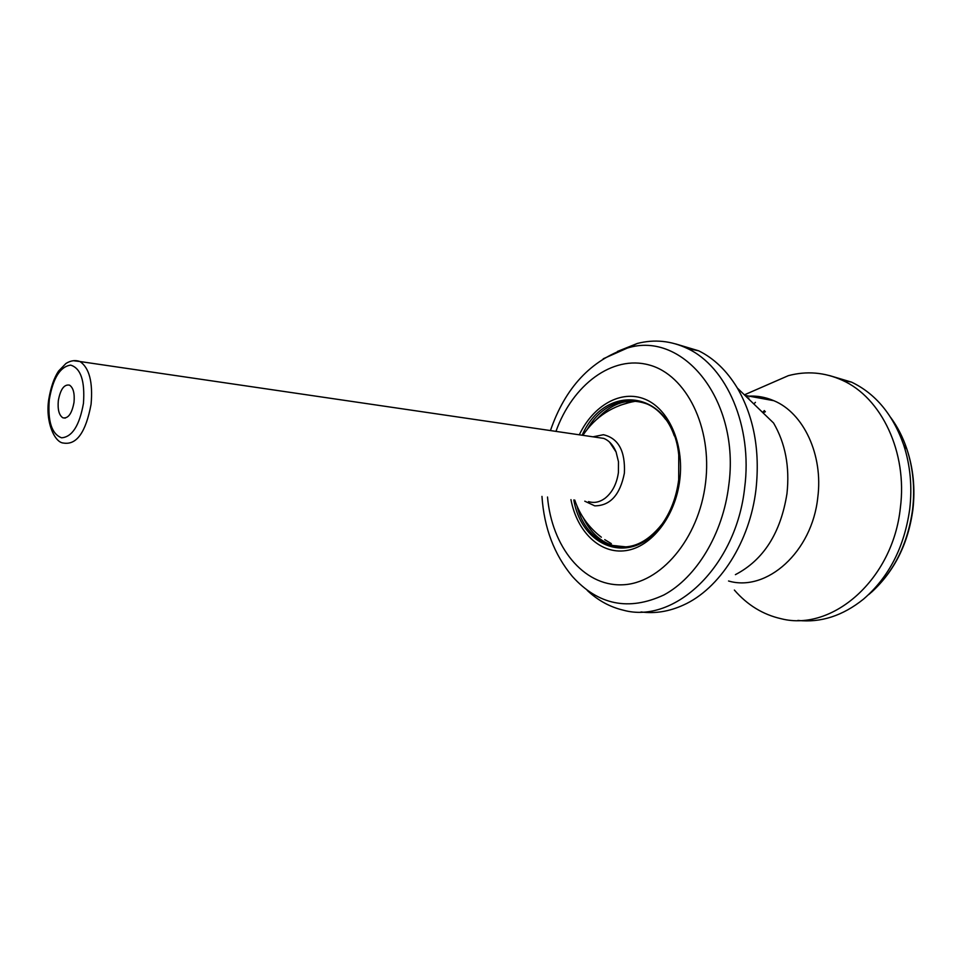 <?xml version="1.0" encoding="UTF-8"?>
<svg xmlns="http://www.w3.org/2000/svg" width="962" height="962" viewBox="0 0 962 962"><rect width="100%" height="100%" fill="white"/><g stroke="black" fill="none" stroke-linecap="round" stroke-linejoin="round"><path stroke-width="1.44" d="M617.436 351.455L637.313 343.458C654.461 339.081 671.163 340.764 687.433 348.509C726.683 366.594 752.729 426.467 744.66 487.71C736.327 566.377 674.542 624.434 623.424 610.209C610.016 607.058 597.955 600.468 587.229 590.415M675.637 343.915L698.677 350.805C713.972 358.345 726.851 370.743 737.325 388.011C753.895 416.774 760.124 450.505 756.012 489.189C749.963 541.834 719.552 588.936 683.345 605.086C669.179 611.531 655.074 613.816 641.029 611.94M737.325 388.011L773.568 423.015C785.365 443.302 789.838 466.823 786.976 493.602C780.723 532.96 763.527 559.98 735.401 574.651M745.971 396.368C755.543 395.394 764.838 396.837 773.857 400.709C803.559 412.89 823.412 454.966 817.76 497.594C812.12 551.984 766.702 592.255 728.547 581M748.208 398.533L748.857 397.943M764.598 386.027L788.359 375.661C806.685 370.791 824.626 372.306 842.183 380.218C881.396 397.438 907.683 452.344 900.348 507.936C892.928 579.34 832.491 631.902 781.228 618.746C763.022 614.646 747.402 605.074 734.367 590.055M753.811 403.944L755.423 402.344M759.968 398.16L761.411 396.921M829.484 375.565L851.538 382.13C875.636 393.698 893.025 414.658 903.703 445.021C910.305 465.307 912.313 486.688 909.715 509.163C904.34 547.174 888.936 577.176 863.491 599.146C842.772 615.8 820.899 622.883 797.871 620.418M588.552 501.599C594.047 503.318 599.482 502.248 604.857 498.412C612.241 492.604 616.75 483.958 618.422 472.462L618.482 461.772L616.077 451.972C613.263 445.141 609.15 440.62 603.751 438.395L596.512 437.337M58.321 400.613C57.528 409.559 59.043 415.295 62.891 417.821C68.194 418.783 71.909 413.612 74.014 402.32C74.796 393.434 73.304 387.71 69.541 385.149C64.165 384.115 60.426 389.261 58.321 400.613M584.788 501.178L594.72 505.844C610.173 505.808 620.057 494.925 624.374 473.196C625.42 451.094 618.434 438.275 603.427 434.716L592.989 436.82M626.274 403.246L627.152 402.994M619.949 405.327L630.399 402.2M626.046 546.873L613.034 545.526C600.288 541.546 590.391 532.335 583.345 517.905M596.897 419.119C612.373 402.405 629.196 397.402 647.378 404.1C654.268 407.13 660.353 412.217 665.644 419.372M587.59 428.799C610.052 389.418 658.85 390.957 674.278 435.834M582.154 435.233C605.856 380.928 672.378 390.392 678.751 454.978L678.703 479.822C676.454 497.089 670.742 512.073 661.591 524.771C632.695 566.125 582.082 548.941 573.821 499.951M663.071 522.679L662.024 524.146C635.088 562.59 588.022 550.156 577.02 506.072M579.304 434.812C593.265 405.387 621.031 389.442 644.805 399.122C668.614 408.573 684.307 443.626 679.785 479.942C675.408 516.522 651.394 547.174 625.793 550.637C600.156 554.34 577.044 531.854 570.959 499.639M555.964 431.385C572.522 384.896 612.445 354.665 649.278 365.007C686.159 374.855 712.517 427.248 705.543 482.924C698.893 539.009 660.148 584.15 621.68 584.824C583.128 586.002 551.767 546.512 547.51 497.017M603.21 358.79L627.284 348.088C683.26 330.207 740.656 400.793 728.715 485.726C722.811 534.066 696.452 577.44 663.924 594.949C628.751 611.267 598.232 605.098 572.354 576.43C554.22 554.617 544.095 527.946 541.967 496.404M762.698 412.301L764.357 410.582M890.824 417.652C897.618 426.9 902.981 437.421 906.913 449.218C913.142 468.326 915.042 488.455 912.589 509.607C907.551 545.37 893.013 573.629 868.999 594.372M762.541 412.373L764.982 411.279M603.751 438.395L80.014 361.532C75.385 359.86 70.695 360.51 65.945 363.48L58.538 371.104C54.04 377.886 50.77 387.373 48.725 399.579C45.25 422.005 54.678 442.544 63.396 443.037C76.587 445.286 85.81 432.359 91.077 404.28C93.013 382.215 89.322 367.965 80.014 361.532L73.316 360.702M83.454 403.343C85.053 380.94 80.784 368.193 70.635 365.115C60.101 366.678 52.994 378.186 49.302 399.627C47.607 421.296 51.707 434.018 61.58 437.806C72.21 436.988 79.497 425.505 83.454 403.343M678.751 454.978L678.691 479.822C676.418 497.138 670.718 512.121 661.591 524.771L662.024 524.146C646.837 543.133 630.507 550.252 613.034 545.526L617.027 545.875M637.313 343.458L627.284 348.088C590.836 360.233 565.223 387.722 550.432 430.567M687.433 348.509L698.677 350.805M744.961 395.394L773.857 400.709M744.396 394.841L788.359 375.661M842.183 380.218L851.538 382.13M871.584 592.159C894.48 571.115 908.236 543.602 912.878 509.656C915.307 488.648 913.323 468.494 906.913 449.218L903.703 445.021M762.998 412.806L765.379 411.724M616.077 451.972L609.535 442.075M65.236 418.109L62.891 417.821M635.858 401.178C613.191 405.05 595.538 416.438 582.888 435.329M574.747 500.06C579.845 515.091 588.708 527.477 601.334 537.205M604.749 539.646L611.315 543.626"/></g></svg>
